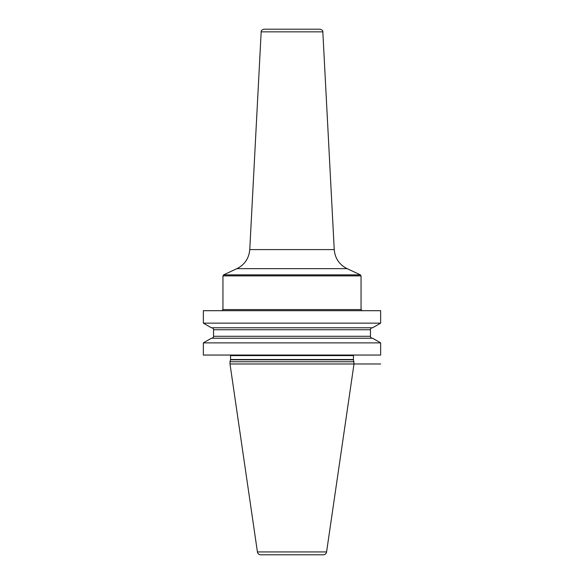 <?xml version="1.0" encoding="UTF-8"?>
<svg xmlns="http://www.w3.org/2000/svg" width="584" height="584" viewBox="0 0 584 584"><rect width="100%" height="100%" fill="white"/><g stroke="black" fill="none" stroke-linecap="round" stroke-linejoin="round"><path stroke-width="0.88" d="M380.644 342.874L380.644 355.05L203.356 355.05L203.356 342.874L211.379 338.238L372.621 338.238L380.644 342.874L203.356 342.874M203.356 310.695L203.356 323.142L380.644 323.142L380.644 310.695L203.356 310.695M354.006 361.744L229.994 361.744L229.994 363.978L354.006 363.978L353.481 359.802A1.117 1.117 0 0 1 353.444 359.518L353.444 355.605A1.117 1.117 0 0 1 353.597 355.05M229.994 361.744L230.519 359.802A1.117 1.117 0 0 0 230.556 359.518L230.556 355.605A1.117 1.117 0 0 0 230.403 355.05M229.994 363.978L257.42 551.938A3.351 3.351 0 0 0 260.727 554.8L323.273 554.8A3.351 3.351 0 0 0 326.58 551.938L257.42 551.938M380.644 363.978L354.006 363.978L326.58 551.938M380.644 323.142L372.621 327.777L211.379 327.777L203.356 323.142M372.417 338.238A1.956 1.956 0 0 1 370.46 336.289L370.46 329.734A1.956 1.956 0 0 1 372.417 327.777M211.583 338.238A1.956 1.956 0 0 0 213.54 336.289L213.54 329.734A1.956 1.956 0 0 0 211.583 327.777M222.949 309.578L222.949 275.874L361.051 275.874L361.051 309.578L222.949 309.578L221.84 310.695M261.172 31.843C260.975 30.682 261.902 29.799 263.961 29.2L320.039 29.2C322.098 29.799 323.025 30.682 322.828 31.843L261.172 31.843L249.762 249.594L334.238 249.594C335.012 258.318 339.297 264.669 347.093 268.655L236.907 268.655L223.599 274.86L360.401 274.86L361.051 275.874M353.444 355.605L230.556 355.605M353.444 359.518L230.556 359.518M353.481 359.802L230.519 359.802M370.46 329.734L213.54 329.734M370.46 336.289L213.54 336.289M361.051 309.578L362.16 310.695M222.949 275.874L223.599 274.86M347.093 268.655L360.401 274.86M249.762 249.594C248.988 258.318 244.703 264.669 236.907 268.655M322.828 31.843L334.238 249.594"/></g></svg>
